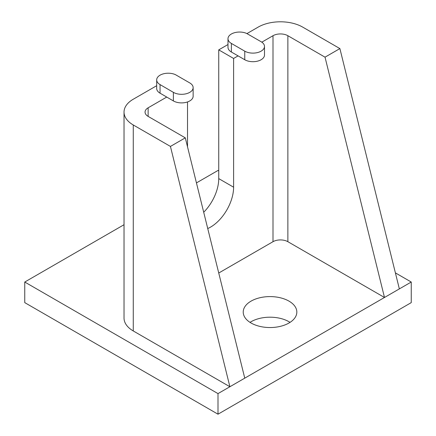 <?xml version="1.0" encoding="UTF-8"?>
<svg xmlns="http://www.w3.org/2000/svg" width="436" height="436" viewBox="0 0 436 436"><rect width="100%" height="100%" fill="white"/><g stroke="black" fill="none" stroke-linecap="round" stroke-linejoin="round"><path stroke-width="0.65" d="M290.033 322.368A26.803 15.473 0 0 0 288.981 321.724A26.803 15.473 0 0 0 250.024 322.368M251.076 323.011A26.803 15.473 180 0 1 243.223 312.067A26.803 15.473 180 0 1 270.026 296.594A26.803 15.473 180 0 1 296.834 312.067A26.803 15.473 180 0 1 280.288 326.368A26.803 15.473 180 0 1 251.076 323.011M196.445 182.907L218 170.46L218.741 170.89M395.392 272.876L411.246 282.032L218 393.604L24.754 282.032L124.031 224.714M24.754 282.032L24.754 302.628L218 414.2L411.246 302.628L411.246 282.032M218 414.2L218 393.604M203.705 212.245A32.586 18.813 120 0 0 218.741 178.613L218.741 49.873L233.609 58.457L233.609 187.197A32.586 18.813 -60 0 1 207.738 228.535M339.895 48.587L399.354 288.899L384.492 297.477L325.027 57.171L339.895 48.587L302.731 27.13A31.534 18.208 180 0 0 258.134 27.13L246.94 33.599M227.99 44.537L218.741 49.873M156.682 85.707L133.269 99.223A31.534 18.208 0 0 0 124.031 112.096A31.534 18.208 0 0 0 133.269 124.974L170.432 146.425L185.295 137.847L244.76 378.154L229.892 386.737L170.432 146.425M187.524 146.856L187.524 101.948M384.492 297.477L287.869 241.697A10.513 6.071 0 0 0 273.001 241.697L273.001 35.714L261.818 42.172M238.067 55.884L233.609 58.457M273.001 35.714A10.513 6.071 180 0 1 287.869 35.714L325.027 57.171M229.892 386.737L133.269 330.951A31.534 18.208 180 0 1 124.031 318.078L124.031 112.096M273.001 241.697L218.741 273.018M166.737 97.065L148.131 107.806A10.513 6.071 0 0 0 145.057 112.096A10.513 6.071 0 0 0 148.131 116.39L185.295 137.847M189.758 82.916L175.517 74.698A11.565 6.676 0 0 0 163.266 73.864A11.565 6.676 0 0 0 156.682 79.886A11.565 6.676 0 0 0 160.045 84.589L173.375 92.345A11.565 6.676 0 0 0 185.987 93.811A11.565 6.676 0 0 0 193.143 87.636A11.565 6.676 0 0 0 189.758 82.916M156.682 79.886L156.682 88.47A11.565 6.676 0 0 0 160.045 93.173L173.375 100.923A11.565 6.676 0 0 0 185.987 102.395A11.565 6.676 0 0 0 193.143 96.22L193.143 87.636M261.082 41.709L246.792 33.512A11.565 6.676 0 0 0 234.557 32.7A11.565 6.676 0 0 0 227.99 38.717A11.565 6.676 0 0 0 231.38 43.437L244.76 51.165A11.565 6.676 0 0 0 257.36 52.609A11.565 6.676 0 0 0 264.494 46.445A11.565 6.676 0 0 0 261.082 41.709M227.99 38.717L227.99 47.301A11.565 6.676 0 0 0 231.38 52.02L244.76 59.743A11.565 6.676 0 0 0 257.36 61.193A11.565 6.676 0 0 0 264.494 55.023L264.494 46.445M160.045 84.589L160.045 93.173L173.375 100.923L173.375 92.345M231.38 43.437L231.38 52.02L244.76 59.743L244.76 51.165M233.609 187.197L218.741 178.613M133.269 124.974L133.269 330.951M287.869 35.714L287.869 241.697M148.131 107.806L148.131 116.39"/></g></svg>
